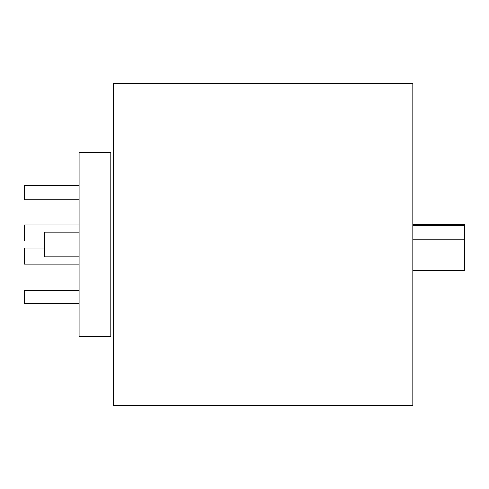 <?xml version="1.0" encoding="UTF-8"?>
<svg xmlns="http://www.w3.org/2000/svg" width="489" height="489" viewBox="0 0 489 489"><rect width="100%" height="100%" fill="white"/><g stroke="black" fill="none" stroke-linecap="round" stroke-linejoin="round"><path stroke-width="0.73" d="M412.771 405.583L412.771 83.417L113.619 83.417L113.619 405.583L412.771 405.583M79.102 232.128L79.102 152.452L110.746 152.452L110.746 336.548L79.102 336.548L79.102 232.128L44.585 232.128L44.585 256.872L79.102 256.872M412.771 270.551L464.55 270.551L464.55 224.598L412.771 224.598M24.45 185.325L79.102 185.325L24.45 185.325L24.45 199.708L79.102 199.708L24.45 199.708M79.102 224.897L24.45 224.897L24.45 241.004L44.585 241.004M44.585 248.064L24.45 248.064L24.45 264.17L79.102 264.17M79.102 303.651L24.45 303.651L24.45 290.417L79.102 290.417M113.619 325.038L110.746 325.038M464.55 239.818L412.771 239.818M113.619 163.962L110.746 163.962M464.55 225.435L412.771 225.435"/></g></svg>
